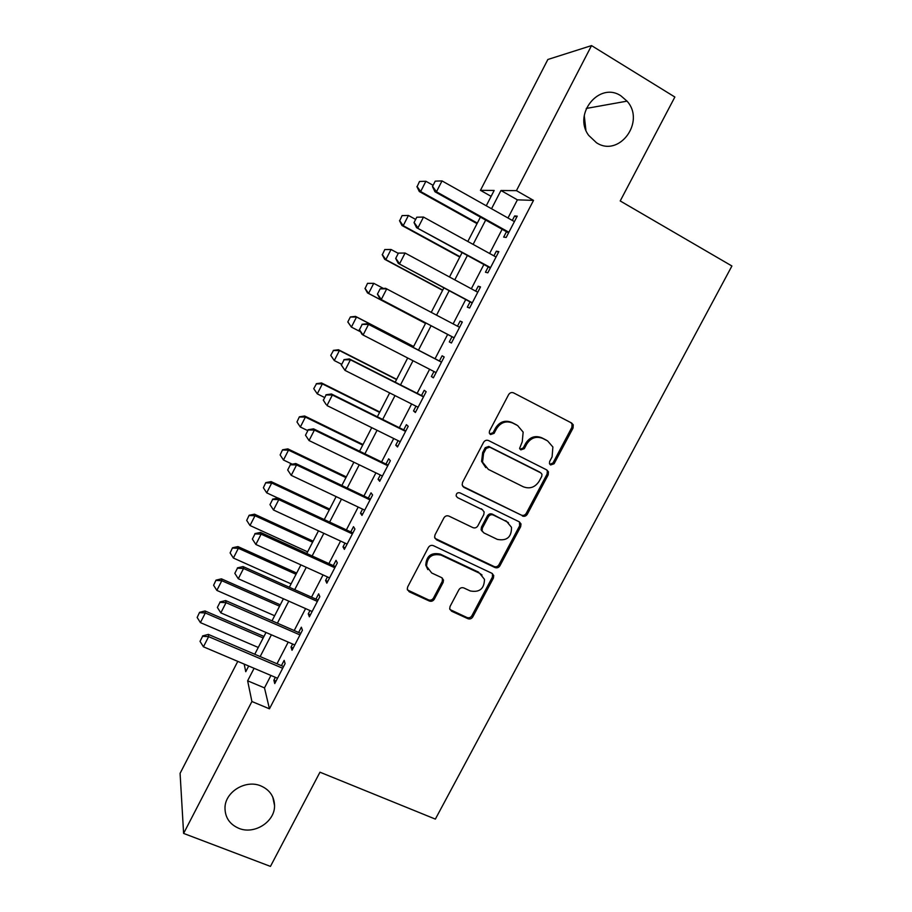 <?xml version="1.0" encoding="UTF-8"?>
<svg xmlns="http://www.w3.org/2000/svg" width="912" height="912" viewBox="0 0 912 912"><rect width="100%" height="100%" fill="white"/><g stroke="black" fill="none" stroke-linecap="round" stroke-linejoin="round"><path stroke-width="1.37" d="M550.62 464.972L554.097 463.752L573.044 428.059L573.249 424.832L571.653 423.043L513.673 392.924C511.586 392.103 509.888 392.673 508.6 394.657L489.516 431.011L489.299 433.006L490.565 434.557L494.11 433.337L496.573 428.64C500.688 422.347 506.08 420.489 512.749 423.065L517.617 425.562L523.157 432.106L522.257 441.716L519.601 448.43L520.82 449.878L524.32 448.658L526.783 444.007C530.875 437.76 536.21 435.913 542.777 438.444L547.588 440.906L552.889 447.005L552.091 456.878L549.64 461.495L549.457 463.615L550.62 464.972M549.856 464.345L552.968 462.988L571.858 427.397L572.075 424.171L570.889 422.655M489.801 433.952L493.13 432.641L495.592 427.967L496.573 428.64M520.057 449.263L523.271 447.929L525.722 443.3L526.783 444.007M260.923 785.939C245.83 779.27 225.161 791.753 224.99 807.713C225.002 817.426 229.607 824.3 238.819 828.324C254.357 834.959 275.082 821.689 274.546 805.524C274.204 796.37 269.667 789.838 260.923 785.939M620.958 95.874C599.401 81.145 572.554 114.125 588.73 135.421L596.505 142.762C619.214 157.787 645.764 121.684 627.034 101.141L620.958 95.874M450.072 606.434L449.696 608.794L451.565 611.211L467.856 618.678C469.908 619.373 471.55 618.781 472.804 616.877L493.381 578.117L493.734 575.54L491.921 573.306L433.439 545.684C431.342 544.943 429.655 545.536 428.378 547.474L407.664 586.94L407.265 589.163L409.226 591.797L429.278 600.997C431.365 601.703 433.04 601.099 434.294 599.184L443.118 582.437L443.506 580.066L441.602 577.604L431.695 572.987L426.542 566.192C427.192 556.936 432.037 553.242 441.089 555.134L479.598 573.272L484.477 579.348C484.238 588.81 479.495 592.663 470.25 590.942L463.866 587.966C461.803 587.26 460.138 587.852 458.884 589.768L450.072 606.434M491.123 196.354L480.453 190.334L547.861 59.485L591.535 45.6L674.857 97.025L620.217 200.959L731.914 265.996L435.366 819.101L319.964 772.202L270.454 866.4L183.608 833.42L180.086 773.353L237.781 661.382M591.535 45.6L516.431 190.642L500.95 190.505L491.534 208.745M270.944 675.45L264.491 687.899L269.45 708.818L533.52 200.389L516.431 190.642M269.45 708.818L251.906 701.51L183.608 833.42M522.337 515.998C524.377 516.751 526.03 516.158 527.296 514.243L548.18 474.878L548.454 471.869L546.778 469.931L488.638 440.587C486.541 439.789 484.853 440.382 483.565 442.343L462.532 482.425L462.167 485.047L464.037 487.418L521.299 515.098C523.34 515.839 524.981 515.257 526.247 513.342L547.075 474.092L547.348 471.094L546.596 469.84M520.672 526.691L499.947 565.748C498.682 567.663 497.04 568.256 494.988 567.538L436.529 539.813L434.602 537.293L434.99 534.888L443.916 517.891C445.181 515.941 446.869 515.348 448.978 516.112L472.849 527.603C474.935 528.356 476.6 527.763 477.865 525.825L483.782 514.619L484.135 511.951L482.311 509.683L457.459 497.587L456.148 495.9C456.228 493.358 457.493 492.343 459.944 492.856L519.247 521.812L520.991 523.91L520.672 526.691L519.646 525.768L498.978 564.722L499.947 565.748M506.468 231.694L503.663 237.097L506.194 237.451L517.241 216.144L514.63 215.939L512.305 220.43M488.216 266.874L485.446 272.221L487.84 272.813L498.841 251.621L496.367 251.165L493.939 255.862M470.068 301.883L467.332 307.162L469.589 308.005L480.533 286.915L478.196 286.22L475.654 291.11M451.999 336.71L449.297 341.92L451.429 343.003L462.316 322.027L460.104 321.081L457.471 326.177M433.964 371.503L431.365 376.519L433.36 377.842L444.19 356.957L442.115 355.783L439.413 360.992M415.986 406.171L413.512 410.936L415.382 412.498L426.155 391.727L424.205 390.302L421.504 395.523M398.099 440.667L395.751 445.181L397.495 446.971L408.211 426.303L406.399 424.65L403.685 429.883M508.417 522.622L492.366 514.14C490.303 513.388 488.638 513.98 487.373 515.907L481.479 527.079L482.414 528.014L482.06 530.636L481.308 530.237M380.293 474.981L378.081 479.256L379.688 481.285L390.359 460.72L388.672 458.827L385.958 464.071M362.588 509.124L360.491 513.16L361.984 515.417L372.598 494.954L371.036 492.845L368.311 498.089M344.964 543.107L343.003 546.904L344.36 549.377L354.928 529.028L353.491 526.68L350.767 531.935M327.442 576.908L325.595 580.477L326.827 583.178L337.337 562.921L336.026 560.344L333.29 565.611M309.989 610.55L308.267 613.879L309.385 616.808L319.838 596.653L318.653 593.849L315.917 599.127M292.638 644.02L291.031 647.121L292.022 650.267L302.431 630.215L301.359 627.194L298.623 632.472M533.52 200.389L517.4 199.842L507.984 218.002M502.147 229.277L489.607 253.479M483.884 264.514L471.322 288.773M465.724 299.558L453.127 323.885M447.655 334.43L435.058 358.735M429.609 369.269L417.149 393.311M411.62 403.97L399.319 427.705M393.722 438.512L381.581 461.939M375.915 472.861L363.934 495.991M358.199 507.049L346.378 529.883M340.575 541.067L328.901 563.605M323.042 574.913L311.516 597.155M305.588 608.589L294.211 630.545M288.215 642.105L276.997 663.765M275.356 677.331L273.874 680.192L274.751 683.567L285.103 663.605L284.156 660.368L281.409 665.657M585.88 130.006L584.261 115.642M486.256 205.781L494.167 190.448L480.453 190.334M244.177 664.096L245.75 671.699L248.691 666.011M254.756 654.257L266.008 632.472M272.004 620.844L283.404 598.762M289.343 587.248L300.892 564.881M306.763 553.504L318.47 530.83M324.273 519.578L336.129 496.607M341.875 485.48L353.89 462.213M359.556 451.223L371.731 427.648M377.34 416.784L389.663 392.901M395.204 382.174L407.687 357.983M413.159 347.392L425.779 322.939M431.262 312.326L443.893 287.85M449.491 276.997L462.099 252.578M467.822 241.475L480.396 217.136M254.095 668.302L247.631 680.808L251.906 701.51M485.674 220.088L473.111 244.393M467.389 255.474L454.792 279.847M449.194 290.689L436.563 315.13M431.091 325.721L418.471 350.14M413.011 360.73L400.528 384.875M394.999 395.591L382.675 419.44M377.066 430.282L364.903 453.823M359.237 464.801L347.233 488.034M341.487 499.149L329.642 522.086M323.84 533.315L312.143 555.955M306.272 567.321L294.724 589.654M288.796 601.145L277.396 623.192M271.4 634.809L260.159 656.572M517.4 199.842L500.95 190.505M264.491 687.899L247.631 680.808M514.63 215.939L516.739 217.124M496.367 251.165L498.476 252.328M478.196 286.22L480.305 287.36M460.104 321.081L462.224 322.21M431.365 376.519L433.485 377.602M413.512 410.936L415.633 412.007M395.751 445.181L397.883 446.23M378.081 479.256L380.213 480.282M360.491 513.16L362.634 514.174M343.003 546.904L345.135 547.884M325.595 580.477L327.727 581.446M308.267 613.879L310.411 614.825M291.031 647.121L293.174 648.044M273.874 680.192L276.028 681.104M525.722 443.3C529.804 437.065 535.127 435.218 541.682 437.749L546.47 440.2M495.592 427.967C499.696 421.697 505.066 419.839 511.723 422.404L516.58 424.901M462.783 486.37L521.299 515.098M541.774 476.326L541.967 474.24L540.782 472.861L489.733 447.165L486.199 448.396L483.599 453.321L482.528 462.156L488.365 469.395L523.294 486.78C529.849 489.22 535.15 487.35 539.197 481.171L541.774 476.326M485.788 467.628L481.593 461.381L482.665 452.58L485.241 447.667L488.775 446.447L539.699 472.063M434.978 538.365L494.03 566.489C496.071 567.218 497.724 566.626 498.978 564.722M482.665 509.888L457.459 497.587M481.479 527.079L481.126 529.69L483.884 532.916L497.348 539.391C506.867 541.158 511.586 537.134 511.507 527.33L506.776 521.596L493.324 515.052C491.26 514.3 489.596 514.892 488.319 516.819L482.414 528.014M481.126 529.69L482.516 531.707M519.646 525.768L519.441 521.926M482.038 574.97L479.598 573.272M427.831 569.601L425.767 565.144C426.406 555.91 431.239 552.227 440.268 554.12L478.686 572.212M407.47 589.961L428.492 599.857C430.578 600.563 432.242 599.959 433.496 598.044L442.297 581.354L442.411 578.117M449.912 609.512L466.978 617.504C469.019 618.199 470.66 617.595 471.903 615.714L492.423 577.045L492.434 573.614M419.52 181.477L417.126 186.595L419.52 181.477L425.893 181.271L420.649 191.554L477.318 223.087M417.126 186.595L420.649 191.554L419.303 191.531L477.033 223.645M433.097 185.307L425.893 181.271L419.748 181.465M416.898 186.595L419.303 191.531M435.241 181.135L432.459 186.55L435.241 181.135L442.012 180.918L514.414 221.605M508.885 232.252L436.449 191.782L434.956 191.759L432.459 186.55M508.565 232.868L434.956 191.759M435.491 181.123L442.012 180.918L436.449 191.782L432.71 186.55M402.101 215.585L399.707 220.715L402.101 215.585L408.428 215.46L403.207 225.686L459.979 256.682M399.707 220.715L403.207 225.686L401.953 225.492L459.785 257.059M415.644 219.427L408.428 215.46L402.317 215.608M399.502 220.693L401.953 225.492M384.773 249.535L382.379 254.665L384.773 249.535L391.043 249.478L385.844 259.646L442.719 290.107M382.379 254.665L385.844 259.646L384.682 259.304L442.616 290.324M398.282 253.376L391.043 249.478L384.967 249.592M382.185 254.619L384.682 259.304M367.525 283.324L365.131 288.454L367.525 283.324L373.749 283.324L368.573 293.447L425.551 323.372M365.131 288.454L368.573 293.447L367.502 292.934L425.528 323.418M383.496 288.477L373.749 283.324L367.707 283.393M364.948 288.374L367.502 292.934M413.615 346.492L355.52 316.384L356.535 317.011L351.394 327.089L360.548 331.808M347.962 322.073L351.394 327.089L347.803 321.97L350.368 316.943L347.803 321.97M413.581 346.571L356.535 317.011L350.527 317.045M350.368 316.943L355.52 316.384M416.784 217.204L414.025 222.596L416.784 217.204L423.499 217.067L496.037 257.013M490.542 267.604L416.567 227.669L414.025 222.596M490.325 268.025L416.567 227.669M417.012 217.227L423.499 217.067L417.97 227.875L414.253 222.631M398.43 253.08L395.683 258.449L398.43 253.08L405.088 253.034L477.763 292.25M472.302 302.784L398.282 263.386L395.683 258.449M472.177 303.012L398.282 263.386M398.647 253.137L405.088 253.034L399.581 263.785L395.899 258.506M380.167 288.785L377.431 294.12L380.167 288.785L385.537 288.283L459.58 327.294M454.142 337.782L380.087 298.931L377.431 294.12M454.119 337.828L380.087 298.931M380.361 288.865L386.768 288.808L381.284 299.501L377.625 294.211M362.178 324.41L359.453 329.734L362.178 324.41L368.539 324.387L367.411 323.692L441.533 362.087M436.073 372.598L363.09 335.035L368.539 324.387L441.488 362.167M359.453 329.734L363.09 335.035L361.984 334.282L359.271 329.608M367.411 323.692L361.996 324.296M396.674 379.324L338.477 349.752L339.412 350.539L334.294 360.559L341.555 364.23M330.885 355.532L334.294 360.559L330.737 355.395L333.439 350.527L330.737 355.395M396.549 379.563L339.412 350.539L333.439 350.527M333.29 350.39L338.477 349.752M344.086 359.773L341.384 365.062L344.086 359.773L350.413 359.795L349.364 358.918L423.624 396.595M418.106 407.242L344.987 370.386L350.413 359.795L423.487 396.868M341.384 365.062L344.987 370.386L341.213 364.914M349.364 358.918L343.915 359.636M379.802 411.996L321.514 382.949L322.369 383.895L317.273 393.87L324.558 397.484M313.888 388.831L317.273 393.87L313.751 388.672L316.43 383.849L313.751 388.672M379.597 412.406L322.369 383.895L316.43 383.849M316.293 383.69L321.514 382.949M326.086 394.964L323.395 400.22L326.086 394.964L332.367 395.021L331.421 393.973L405.817 430.931M400.22 441.716L326.975 405.555L332.367 395.021L405.578 431.387M323.395 400.22L326.063 404.449L323.247 400.037M331.421 393.973L325.937 394.782M363.022 444.52L304.642 415.997L305.406 417.092L300.333 427.021L307.629 430.567M299.375 416.818L296.97 421.971L299.375 416.818L304.642 415.997M362.725 445.09L305.406 417.092L299.501 417.012M300.333 427.021L296.97 421.971M308.176 429.962L305.497 435.195L308.176 429.962L314.423 430.065L313.568 428.845L388.09 465.097M382.424 476.007L309.054 440.553L314.423 430.065L387.76 465.736M305.497 435.195L309.054 440.553M313.568 428.845L308.039 429.757M346.309 476.885L287.839 448.875L288.523 450.129L283.472 460.013L292.239 464.185M282.549 449.798L280.132 454.94L282.549 449.798L287.839 448.875M345.933 477.626L288.523 450.129L282.652 450.004M283.472 460.013L280.132 454.94M290.358 464.789L287.69 469.999L290.358 464.789L296.571 464.938L295.807 463.535L370.443 499.103M364.72 510.139L291.236 475.357L296.571 464.938L370.021 499.913M287.69 469.999L291.236 475.357M295.807 463.535L290.233 464.55M329.688 509.101L271.126 481.604L271.719 483.018L266.703 492.845L277.955 498.089M265.791 482.608L263.374 487.76L265.791 482.608L271.126 481.604M329.221 509.99L271.719 483.018L265.882 482.847M266.703 492.845L263.374 487.76M313.135 541.158L254.482 514.174L255.007 515.736L250.002 525.517L307.618 551.851M249.124 515.269L246.707 520.421L249.124 515.269L254.482 514.174M312.588 542.218L255.007 515.736L249.204 515.531M250.002 525.517L246.707 520.421M296.662 573.067L237.929 546.584L238.363 548.294L233.392 558.041L291.088 583.874M232.526 547.77L230.109 552.923L232.526 547.77L237.929 546.584M296.035 574.286L238.363 548.294L232.594 548.055M233.392 558.041L230.109 552.923M280.269 604.827L221.445 578.846L221.81 580.705L216.851 590.406L274.637 615.748M216.019 580.123L213.602 585.276L216.019 580.123L221.445 578.846M279.562 606.195L221.81 580.705L216.064 580.431M216.851 590.406L213.602 585.276M272.631 499.434L269.986 504.621L272.631 499.434L278.81 499.628L278.137 498.055L352.898 532.927M347.107 544.088L273.497 510.002L278.81 499.628L352.385 533.919M269.986 504.621L273.497 510.002M278.137 498.055L272.528 499.172M254.995 533.908L252.362 539.06L254.995 533.908L261.128 534.147L260.558 532.403L335.434 566.591M329.574 577.877L255.85 544.464L261.128 534.147L334.829 567.766M252.362 539.06L255.85 544.464M260.558 532.403L254.904 533.611M237.451 568.199L234.829 573.329L237.451 568.199L243.55 568.484L243.059 566.569L318.06 600.085M312.132 611.496L238.294 578.744L243.55 568.484L317.365 601.43M234.829 573.329L238.294 578.744M243.059 566.569L237.371 567.891M219.986 602.33L217.375 607.438L219.986 602.33L226.051 602.65L225.652 600.575L300.766 633.407M294.781 644.955L220.818 612.864L226.051 602.65L299.98 634.934M217.375 607.438L220.818 612.864M225.652 600.575L219.929 601.988M263.956 636.451L205.04 610.96L205.325 612.967L200.401 622.611L258.267 647.463M199.58 612.317L197.163 617.47L199.58 612.317L205.04 610.96M263.169 637.967L205.325 612.967L199.625 612.647M200.401 622.611L197.163 617.47M202.612 636.28L200.024 641.364L202.612 636.28L208.643 636.644L208.335 634.399L283.564 666.581M277.51 678.243L203.433 646.802L208.643 636.644L282.686 668.268M200.024 641.364L203.433 646.802M208.335 634.399L202.567 635.915M552.968 462.988L554.097 463.752M493.13 432.641L494.11 433.337M523.271 447.929L524.32 448.658M541.682 437.749L542.777 438.444M511.723 422.404L512.749 423.065M571.858 427.397L573.044 428.059M463.148 486.586L464.037 487.418M547.075 474.092L548.18 474.878M526.247 513.342L527.296 514.243M488.775 446.447L489.733 447.165M485.241 447.667L486.199 448.396M482.665 452.58L483.599 453.321M494.03 566.489L494.988 567.538M435.719 538.832L436.529 539.813M481.376 508.793L482.311 509.683M505.784 520.672L506.776 521.596M492.366 514.14L493.324 515.052M487.373 515.907L488.319 516.819M440.268 554.12L441.089 555.134M442.297 581.354L443.118 582.437M433.496 598.044L434.294 599.184M428.492 599.857L429.278 600.997M408.496 590.68L409.226 591.797M492.423 577.045L493.381 578.117M471.903 615.714L472.804 616.877M466.978 617.504L467.856 618.678M450.733 610.06L451.565 611.211M586.245 108.448L627.034 101.141M272.779 797.065L274.546 805.524M572.075 424.171L573.249 424.832M547.348 471.094L548.454 471.869M481.593 461.381L482.528 462.156M519.965 522.986L520.991 523.91M425.767 565.144L426.542 566.192M442.685 578.983L443.506 580.066M492.776 574.48L493.734 575.54"/></g></svg>
